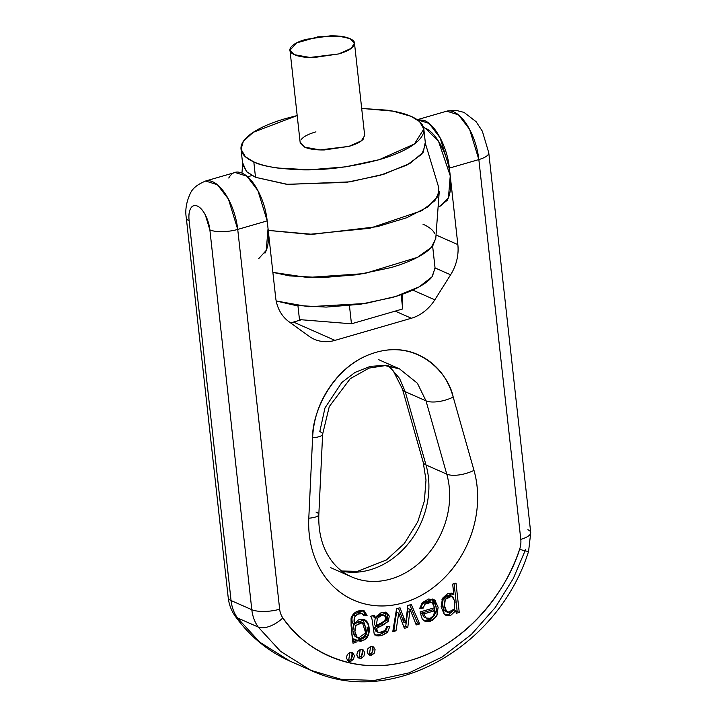 <?xml version="1.0" encoding="UTF-8"?>
<svg xmlns="http://www.w3.org/2000/svg" width="717" height="717" viewBox="0 0 717 717"><rect width="100%" height="100%" fill="white"/><g stroke="black" fill="none" stroke-linecap="round" stroke-linejoin="round"><path stroke-width="1.08" d="M241.037 149.208L243.35 141.321L253.253 132.295L297.188 115.545L285.733 118.529C275.31 121.549 266.464 124.973 259.204 128.809C251.936 132.645 246.809 136.597 243.816 140.666C240.822 144.726 240.186 148.607 241.916 152.282C243.655 155.956 247.616 159.165 253.809 161.899L245.348 156.709L241.037 149.208L242.74 164.614L247.042 172.116L255.503 177.305L253.809 161.899C259.993 164.623 267.952 166.676 277.658 168.038L309.852 169.786L345.486 166.855L379.132 159.712C349.726 167.411 322.533 170.736 297.546 169.696C275.453 168.378 260.871 165.779 253.809 161.899L255.503 177.305L286.522 184.296L346.347 182.387L380.1 175.324L406.889 165.08L421.892 154.074L425.522 144.44L423.828 129.033L414.426 143.983L379.132 159.712C389.555 156.691 398.401 153.259 405.661 149.423C412.929 145.587 418.056 141.643 421.049 137.574C424.043 133.505 424.679 129.634 422.94 125.959C421.211 122.275 417.249 119.076 411.056 116.342C404.863 113.609 396.913 111.565 387.207 110.194L361.691 108.419M361.691 108.428L393.068 111.144L411.056 116.342L419.517 121.531L423.828 129.033M363.707 138.569C361.502 141.563 356.573 144.162 348.91 146.385L324.46 149.943C315.83 150.095 309.233 149.163 304.689 147.155L300.109 142.029M301.158 139.663C303.363 136.678 308.292 134.07 315.955 131.856M289.973 50.235L300.181 142.683L304.689 147.155L320.123 149.907L348.91 146.385L361.368 140.837L364.684 135.558L354.476 43.11L351.16 48.389L338.702 53.936L309.914 57.459L294.481 54.707L289.973 50.235L296.551 42.948L317.918 36.836L339.024 36.164L349.977 38.637L354.476 43.11M338.702 53.936C346.365 51.723 351.294 49.114 353.499 46.13C355.695 43.137 354.521 40.645 349.977 38.637C345.424 36.63 338.827 35.698 330.196 35.85L305.747 39.408C298.084 41.622 293.154 44.23 290.95 47.214C288.754 50.208 289.928 52.7 294.481 54.707C299.034 56.715 305.621 57.647 314.261 57.494L338.702 53.936M422.967 224.197C429.16 226.93 433.122 230.13 434.852 233.814M435.802 238.071L432.96 245.429C429.967 249.498 424.831 253.451 417.572 257.278C410.303 261.113 401.466 264.546 391.034 267.566L357.389 274.71L321.763 277.64L289.569 275.893L272.872 272.37L307.468 277.479L364.388 273.607L417.402 257.367L431.24 247.49L435.757 238.609L439.252 191.6L434.905 200.652L421.713 210.735L369.775 228.284L309.26 234.342L268.239 230.399L312.478 234.325L377.214 226.68L406.817 217.717L427.556 207.07L437.702 196.682L438.84 187.863L425.181 142.746L423.29 152.21L409.999 163.386L384.052 174.159L349.887 181.858L287.696 184.403L255.503 177.305L246.397 171.497L242.713 162.884M435.031 267.755L432.423 276.314C429.564 280.204 424.661 283.977 417.715 287.642C410.778 291.308 402.327 294.579 392.36 297.465L360.212 304.295L326.163 307.091L295.404 305.424L276.188 300.979L308.516 306.724L365.482 303.479L395.721 296.462L419.069 286.908L431.975 276.896L435.076 268.149L432.611 245.886M401.126 294.696L402.703 308.955L402.138 294.337L402.703 308.955L351.455 323.797L299.473 319.603L351.455 323.797L349.448 305.648L351.455 323.797L402.703 308.955L401.126 294.696M297.94 305.765L299.473 319.603L297.94 305.765M525.57 549.625L513.291 578.494L495.313 607.451L471.401 634.437L442.147 657.005L409.093 672.851L374.525 680.406L341.032 679.286L310.846 670.341L280.553 651.359L258.228 627.07L237.47 617.92L259.796 642.208L290.098 661.182L259.796 642.208L237.47 617.92L258.228 627.07A40.869 33.995 -66.2 0 1 251.81 609.701L231.053 600.55L189.127 220.755C188.535 215.432 189.046 211.345 190.659 208.477C192.273 205.609 194.513 204.802 197.372 206.066C200.24 207.33 202.893 210.287 205.34 214.948L209.875 229.906L251.81 609.701L231.053 600.55A40.869 33.995 113.8 0 0 237.47 617.92A20.434 10.172 144.4 0 1 235.024 615.93M446.772 474.134A77.642 64.584 -66.2 0 1 424.93 557.539A77.642 64.584 -66.2 0 1 350.541 576.414A77.642 64.584 -66.2 0 0 424.93 557.539A77.642 64.584 -66.2 0 0 446.772 474.134L425.988 400.839L405.23 391.688L399.539 378.406L388.847 365.921L399.539 378.406L405.23 391.688L425.988 400.839L446.772 474.134A20.434 8.004 -15.8 0 0 473.982 470.379C477.621 483.213 478.562 496.693 476.814 510.818C475.066 524.943 470.782 538.395 463.971 551.167C457.159 563.947 448.448 574.846 437.854 583.871C427.26 592.905 415.761 599.215 403.366 602.8C390.971 606.394 378.836 606.932 366.97 604.413C355.094 601.886 344.599 596.553 335.475 588.388C326.352 580.232 319.459 570.015 314.79 557.754C310.129 545.485 308.131 532.31 308.794 518.23L312.603 437.809C313.535 418.136 319.961 400.238 331.872 384.124C343.784 368.009 358.401 357.442 375.726 352.423C393.05 347.404 409.022 349.116 423.639 357.541C438.266 365.975 448.116 379.15 453.207 397.084L473.982 470.379A20.434 8.004 164.2 0 1 446.772 474.134L426.015 464.974L405.23 391.688A20.434 8.004 164.2 0 1 402.389 388.82A20.434 8.004 -15.8 0 0 405.23 391.688L426.015 464.974L446.772 474.134M341.57 571.144A77.642 64.584 113.8 0 0 408.959 542.859A77.642 64.584 113.8 0 0 426.015 464.974A20.434 8.004 164.2 0 1 423.164 462.107A20.434 8.004 -15.8 0 0 426.015 464.974A77.642 64.584 113.8 0 1 408.959 542.859A77.642 64.584 113.8 0 1 341.57 571.144M322.632 434.26A20.434 4.768 -177.3 0 1 312.603 437.809A20.434 4.768 2.7 0 0 322.632 434.26A20.434 4.768 -177.3 0 0 319.8 431.598L324.962 407.973L341.839 382.448L355.067 372.401L370.259 366.387L385.647 365.285L399.477 368.852L417.402 383.245L425.988 400.839A20.434 8.004 -15.8 0 0 453.207 397.084A20.434 8.004 164.2 0 1 425.988 400.839L417.402 383.245L399.477 368.852L378.719 359.701M290.466 322.802A40.869 33.995 113.8 0 0 293.477 322.076L301.463 319.755L293.477 322.076L334.982 340.378A40.869 33.995 -66.2 0 1 314.306 339.275A40.869 33.995 -66.2 0 1 309.027 336.255L288.87 321.646A40.869 33.995 -66.2 0 1 275.633 297.376L268.041 228.589L275.633 297.376A40.869 33.995 -66.2 0 0 288.87 321.646L309.027 336.255A40.869 33.995 -66.2 0 0 334.982 340.378L411.361 318.249L395.201 311.124L411.361 318.249L334.982 340.378L293.477 322.076A40.869 33.995 113.8 0 1 290.466 322.802M228.75 178.022C231.976 172.286 236.449 170.682 242.176 173.209C247.912 175.737 253.218 181.661 258.102 190.964C262.987 200.276 266.016 210.251 267.19 220.881L268.041 228.589L266.258 250.367L258.658 258.685M438.132 206.693L440.856 205.904L448.457 197.587L450.24 175.808L457.84 244.596L436.035 234.979L457.84 244.596L450.24 175.808L438.535 141.33L425.235 128.137L423.532 127.509L425.235 128.137C430.971 130.664 436.277 136.58 441.152 145.892C446.037 155.195 449.066 165.17 450.24 175.808L449.389 168.101C448.215 157.471 445.185 147.496 440.31 138.184C435.425 128.881 430.119 122.957 424.383 120.429L417.088 119.622M435.058 267.943L450.608 274.799L434.825 299.814A40.869 33.995 -66.2 0 1 411.361 318.249A40.869 33.995 -66.2 0 0 434.825 299.814L412.75 290.08L434.825 299.814L450.608 274.799L435.058 267.943M264.967 253.146C268.185 247.41 269.216 239.227 268.041 228.589L267.19 220.881L237.73 229.422L279.657 609.217A20.434 16.993 113.8 0 0 282.865 617.902C297.394 638.193 316.018 652.165 338.738 659.81C361.467 667.455 385.128 667.715 409.748 660.581C434.359 653.456 456.505 639.923 476.187 619.999C495.868 600.066 510.343 576.513 519.628 549.312A20.434 16.993 113.8 0 0 520.784 539.363L478.848 159.568L449.389 168.101L450.24 175.808C451.414 186.447 450.393 194.63 447.166 200.366L439.539 206.29M228.212 597.646A20.434 6.48 -6.3 0 0 231.053 600.55L189.127 220.755A20.434 6.48 173.7 0 1 186.277 217.851M421.784 613.492L422.743 612.694M434.699 601.671L435.515 600.837M231.053 600.55A20.434 6.48 173.7 0 1 228.212 597.709C228.992 604.476 231.295 610.597 235.149 616.073A20.434 10.172 -35.6 0 0 237.47 617.92A40.869 33.995 -66.2 0 1 231.053 600.55M234.871 615.679A20.434 10.172 -35.6 0 0 235.131 616.082C249.668 636.275 267.988 651.314 290.098 661.182L310.846 670.341C391.052 708.504 498.566 647.37 528.59 551.337A20.434 1.174 18.8 0 0 528.59 551.301M457.84 244.596A40.869 33.995 -66.2 0 1 450.608 274.799A40.869 33.995 -66.2 0 0 457.84 244.596M459.247 612.452L456.227 613.331L455.922 610.597L450.617 615.446L444.199 614.182L445.902 615.311L450.617 615.446L455.851 610.615L453.771 609.701L455.922 610.597L453.852 609.683L455.922 610.597L456.227 613.331L459.247 612.452L457.177 611.538L456.066 611.861L457.177 611.538L454.094 583.674L457.177 611.538L459.247 612.452L456.012 583.118L459.247 612.452M424.41 617.292L426.131 618.036L423.756 613.913L426.131 618.036L430.272 618.305L433.561 615.607C431.634 618.404 429.151 619.219 426.131 618.036L424.41 617.292M367.068 615.473L363.788 615.867L362.21 613.734L358.437 613.967L355.282 616.046C357.236 614.03 359.549 613.259 362.21 613.734L363.788 615.867L367.068 615.473L364.998 614.559L363.367 614.756L364.998 614.559L363.214 610.561L364.998 614.559L367.068 615.473L364.281 610.893L367.068 615.473M402.434 618.663L398.455 608.204L403.008 620.268L405.087 621.182L405.661 622.948L403.581 622.033L405.732 622.93L407.83 605.489L411.289 604.485L419.633 623.933L416.192 624.928L410.079 609.387L409.739 612.435L407.659 611.52L405.714 626.443L403.859 626.981L405.714 626.443L408.009 608.473L407.659 611.52L409.739 612.435L407.785 627.366L404.37 628.352L398.724 613.152L396.008 630.772L392.764 631.713L396.564 608.751L400.005 607.756L405.732 622.93L407.83 605.489L411.289 604.485L419.633 623.933L416.192 624.928L410.079 609.387L408.009 608.473L410.079 609.387L407.785 627.366L405.714 626.443L407.785 627.366L404.37 628.352L398.724 613.152L396.008 630.772L393.033 630.118L393.929 629.858L396.573 612.264L393.929 629.858L396.008 630.772L392.764 631.713L396.564 608.751L400.005 607.756L404.513 619.578L402.434 618.663L403.581 622.033L403.008 620.268L405.087 621.182L404.513 619.578L402.434 618.663L404.513 619.578M444.898 614.747L448.546 614.532L450.617 615.446L448.546 614.532L444.898 614.747M353.866 624.516L354.332 623.835L353.866 624.516L355.946 625.43L362.426 622.652L365.652 632.833L358.375 638.166L357.183 637.395L360.454 638.471L363.77 636.768C365.715 634.67 366.306 631.614 365.545 627.581C364.944 624.399 363.564 622.661 361.386 622.356L355.946 625.43L354.924 631.543L357.183 637.395C354.592 633.64 354.18 629.651 355.946 625.43L353.866 624.516L352.854 630.619L355.112 636.472L357.183 637.395L355.112 636.472C352.513 632.726 352.101 628.737 353.866 624.516M360.759 621.917L359.316 621.442L354.44 623.682L360.346 621.738L362.426 622.652M358.375 638.166L356.331 637.261M453.744 594.474L452.687 584.086L456.012 583.118L452.687 584.086L453.834 594.447L451.056 593.022L453.744 594.474L452.131 593.353L441.986 599.43L444.199 614.182L441.089 606.797L442.541 598.247L447.856 593.389L453.744 594.474M352.083 620.671L352.28 622.93C351.662 619.398 351.975 616.799 353.212 615.132C355.166 613.116 357.469 612.345 360.14 612.811L362.21 613.734L360.14 612.811L356.367 613.053L353.212 615.132L355.282 616.046L354.297 618.135L354.359 623.844L358.455 619.864L363.51 619.371C366.763 620.313 368.637 623.163 369.13 627.922C369.631 632.726 368.475 636.436 365.643 639.062L360.642 641.419L355.874 639.779L356.08 642.342L353.015 643.23L351.079 625.726L351.079 617.911L356.206 611.816L364.281 610.893C358.025 609.773 353.624 612.112 351.079 617.911C350.909 624.821 351.554 633.263 353.015 643.23L356.08 642.342L354.001 641.428L352.854 641.76L354.001 641.428L353.723 638.892L354.001 641.428L356.08 642.342L355.793 639.806L353.795 638.865L357.666 641.007L364.639 639.86L368.789 633.416L368.547 624.982L364.245 619.64L354.359 623.844C353.741 620.322 354.055 617.722 355.282 616.046L353.212 615.132L352.217 617.212M377.429 618.341L376.291 625.591L384.097 621.352L385.889 618.413L384.59 615.607L381.032 615.679L377.429 618.341C379.893 615.688 382.278 614.783 384.59 615.607C389.6 619.416 380.449 623.333 376.291 625.591L377.429 618.341L375.35 617.427C377.814 614.774 380.198 613.86 382.511 614.693L378.952 614.765L375.35 617.427L377.429 618.341M382.26 614.568L384.59 615.607M434.645 615.231L427.977 620.492M423.899 620.617L431.168 619.085L435.47 613.295L432.324 598.973L436.061 606.394L436.187 609.342M421.157 607.156L419.992 607.335L421.157 607.156L422.77 603.302L421.157 607.156L423.227 608.07L419.768 608.608L422.25 602.63L428.649 598.982L434.789 600.183L438.141 607.308L436.716 616.145L430.388 621.307C427 622.338 424.285 621.585 422.232 619.04L420.028 611.951L434.681 607.702L432.234 602.872L428.47 602.065L424.84 604.216L423.227 608.07L424.84 604.216L431.32 602.325L432.234 602.872L434.681 607.702L420.028 611.951L422.232 619.04L424.894 621.182L432.548 620.42L437.361 614.738L434.789 600.183L433.4 599.34L422.25 602.63L419.768 608.608L423.227 608.07L421.157 607.156M426.4 601.151L422.77 603.302L424.84 604.216L422.77 603.302L429.241 601.411L426.4 601.151M421.686 612.999L424.052 617.122L421.686 612.999L423.756 613.913L421.686 612.999L432.745 609.8L434.825 610.714L433.561 615.607L434.825 610.714L423.756 613.913L434.825 610.714L432.745 609.8L421.686 612.999M374.22 624.677L375.35 617.427L374.22 624.677L376.291 625.591L374.22 624.677M379.221 632.645L375.574 630.996L379.221 632.645L382.385 632.179L385.226 630.476L379.221 632.645L375.574 630.996L374.534 627.5L376.604 628.415L377.644 631.91L379.221 632.645L375.574 630.996L374.534 627.5L377.303 625.941L379.383 626.855L376.604 628.415L379.383 626.855L377.303 625.941L386.087 620.537L387.252 615.213M385.549 612.13L386.087 620.537L388.157 621.46L382.421 625.457L380.351 624.543L386.087 620.537L388.157 621.46L386.66 612.461L375.188 617.642L374.211 615.222L370.734 616.235L371.971 618.914L374.149 633.622L376.479 635.764C380.225 636.4 383.953 635.145 387.673 631.991L389.878 626.308L386.588 626.792L385.226 630.476L386.588 626.792L389.878 626.308L387.673 631.991L382.116 635.289L376.479 635.764L374.149 633.622L371.971 618.914L370.734 616.235L374.211 615.222L375.188 617.642L380.852 612.865L386.535 612.408L389.331 616.127L388.157 621.46L379.383 626.855L382.421 625.457L380.351 624.543L374.534 627.5L376.604 628.415L376.945 630.673L374.874 629.759L376.945 630.673L377.644 631.91M349.923 652.47L352.881 652.945L354.395 655.705L353.571 659.147L350.891 661.253L347.933 660.787L346.428 658.018L347.252 654.576L349.923 652.47L352.289 652.595L350.891 661.253L348.525 661.128L349.923 652.47M370.635 646.474L373.602 646.94L375.108 649.71L374.283 653.151L371.612 655.248L368.646 654.782L367.14 652.013L367.964 648.571L370.635 646.474L373.001 646.6L371.612 655.248L369.246 655.123L370.635 646.474M360.284 649.468L363.241 649.943L364.747 652.712L363.922 656.154L361.251 658.251L358.294 657.785L356.779 655.015L357.604 651.574L360.284 649.468L362.65 649.602L361.251 658.251L358.885 658.125L360.284 649.468M380.037 634.375L385.594 631.077L387.673 626.631L385.594 631.077L387.673 631.991L385.594 631.077C381.883 634.222 378.146 635.486 374.399 634.85M373.109 616.728L372.795 615.634L373.109 616.728L375.188 617.642L373.109 616.728M352.28 622.93L354.359 623.844L352.28 622.93M419.633 623.933L417.563 623.019L415.654 623.566L417.563 623.019L409.792 604.915L417.563 623.019L419.633 623.933M396.644 612.237L398.724 613.152L396.644 612.237M447.82 595.011L443.249 598.399L449.676 595.298L451.755 596.221L454.856 601.133L454.228 609.091L455.035 602.271L452.866 596.956L448.896 596.123L445.329 599.313L451.755 596.221M444.119 610.14L444.54 610.624C442.111 606.994 441.681 602.916 443.249 598.399L445.329 599.313L444.468 605.74L446.619 611.538L450.688 612.524L454.228 609.091L447.901 612.435L446.619 611.538C444.182 607.908 443.751 603.831 445.329 599.313L443.249 598.399L442.416 605.076M424.052 617.122L426.131 618.036M453.404 610.517L448.546 614.532L453.404 610.517M447.901 612.435L445.866 611.538M358.572 640.496L356.663 640.433L363.044 638.596L366.701 632.555L363.169 619.291M367.05 626.99L367.059 627.008C367.561 631.811 366.396 635.522 363.573 638.139M432.718 599.269L434.789 600.183L432.718 599.269M444.54 610.624L446.619 611.538L444.54 610.624M355.874 639.779L353.723 638.892L355.874 639.779M368.287 654.478A4.66 3.872 113.8 0 0 372.589 651.52A4.66 3.872 113.8 0 0 371.89 646.34M347.575 660.482A4.66 3.872 113.8 0 0 351.877 657.516A4.66 3.872 113.8 0 0 351.178 652.336M357.935 657.48A4.66 3.872 113.8 0 0 362.237 654.513A4.66 3.872 113.8 0 0 361.538 649.342M204.641 181.356L205.6 181.016L217.412 184.717L228.454 199.138L237.73 229.422L267.19 220.881L257.905 190.605L246.872 176.185L235.059 172.483L205.6 181.016A40.869 18.606 -106.2 0 0 204.641 181.356M417.222 119.712L429.071 123.405L440.113 137.825L449.389 168.101L478.848 159.568L469.572 129.284L458.53 114.872L446.727 111.171A40.869 18.606 73.8 0 1 478.848 159.568A20.434 6.48 -6.3 0 0 488.788 152.766A20.434 6.48 -6.3 0 0 488.734 152.488M186.277 217.663A20.434 6.48 -6.3 0 0 186.286 217.914A20.434 6.48 -6.3 0 0 189.127 220.755A20.434 9.303 73.8 0 1 197.372 206.066A20.434 9.303 73.8 0 1 209.875 229.906A20.434 6.48 -6.3 0 0 237.73 229.422A20.434 6.48 173.7 0 1 209.875 229.906L251.81 609.701A20.434 6.48 -6.3 0 0 279.657 609.217L237.73 229.422A40.869 18.606 -106.2 0 0 205.618 181.007M530.723 532.821L528.581 551.337A20.434 1.174 -161.2 0 1 519.628 549.312C506.336 592.457 464.661 645.497 409.748 660.581C355.014 677.26 304.564 650.911 282.865 617.902A20.434 10.172 144.4 0 1 258.228 627.07L280.553 651.359L310.846 670.341M527.873 529.729A20.434 6.48 173.7 0 1 530.714 532.561A20.434 6.48 173.7 0 1 520.784 539.363A20.434 16.993 -66.2 0 1 519.628 549.312A20.434 1.174 18.8 0 0 528.59 551.346M279.657 609.217A20.434 6.48 173.7 0 1 251.81 609.701A40.869 33.995 113.8 0 0 258.228 627.07A20.434 10.172 -35.6 0 0 282.865 617.902A20.434 16.993 -66.2 0 1 279.657 609.217M488.788 152.838A20.434 6.48 173.7 0 1 478.848 159.568L520.784 539.363A20.434 6.48 -6.3 0 0 530.723 532.632M315.991 512.01A20.434 4.768 -177.3 0 1 318.823 514.672A20.434 4.768 -177.3 0 1 308.794 518.23A98.077 81.586 113.8 0 0 403.366 602.8A98.077 81.586 113.8 0 0 473.982 470.379L453.207 397.084C448.672 373.548 418.737 339.858 375.726 352.423C332.688 364.783 311.814 413.189 312.603 437.809L308.794 518.23A20.434 4.768 2.7 0 0 318.823 514.672M242.651 163.763L241.952 173.111M399.477 368.852L385.092 365.634L369.121 368.072L350.21 378.71L329.273 406.584L322.632 434.206L318.823 514.618C318.249 532.848 322.381 548.057 331.218 560.264C336.793 567.819 343.542 573.34 351.455 576.827L330.698 567.676M251.945 175.54L247.67 176.776M205.627 181.051C197.668 184.269 192.622 188.302 190.48 193.133C186.366 201.782 184.977 210.036 186.303 217.914L228.221 597.727M341.633 571.001L357.425 571.35L386.382 559.995L404.352 543.495L417.778 521.752L424.365 501.04L426.006 480.049L423.191 462.223L402.416 388.928L393.355 371.03L388.39 365.867M429.241 601.411L431.32 602.325M360.158 612.82L362.228 613.734M376.282 631.498L378.361 632.412M446.727 111.171L418.585 119.318M447.713 110.947L455.994 110.337L464.033 112.39L476.106 121.684L482.353 131.211L488.77 152.775L530.714 532.552"/></g></svg>
